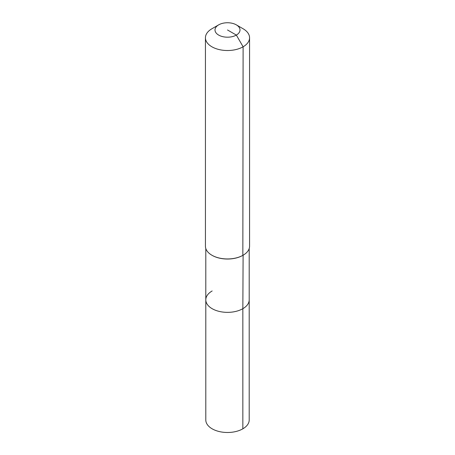 <?xml version="1.0" encoding="UTF-8"?>
<svg xmlns="http://www.w3.org/2000/svg" width="455" height="455" viewBox="0 0 455 455"><rect width="100%" height="100%" fill="white"/><g stroke="black" fill="none" stroke-linecap="round" stroke-linejoin="round"><path stroke-width="0.68" d="M249.203 248.527L249.203 419.959A21.703 12.53 180 0 1 242.845 428.82A21.703 12.53 180 0 1 219.196 431.539A21.703 12.53 180 0 1 205.796 419.959L205.796 299.828A21.703 12.53 180 0 1 212.155 290.967M236.344 24.866A12.507 7.223 180 0 1 236.344 35.075A12.507 7.223 180 0 1 218.656 35.075A12.507 7.223 180 0 1 218.656 24.866A12.507 7.223 180 0 1 236.344 24.866L243.106 28.767A22.067 12.74 180 0 1 249.567 37.776L249.567 246.212A22.067 12.74 180 0 1 243.106 255.221L242.845 308.689A21.703 12.53 180 0 0 249.203 299.828A21.703 12.53 180 0 1 242.845 308.689A21.703 12.53 180 0 1 219.196 311.402A21.703 12.53 180 0 1 205.796 299.828A21.703 12.53 180 0 0 219.196 311.402A21.703 12.53 180 0 0 242.845 308.689L242.845 428.82M249.567 37.776A22.067 12.74 180 0 1 243.106 46.791L242.845 255.369A21.703 12.53 180 0 1 212.155 255.369A21.703 12.53 180 0 1 212.024 255.295M242.845 255.369L243.106 255.221A22.067 12.74 180 0 1 211.893 255.221A22.067 12.74 180 0 1 205.432 246.212L205.432 37.776A22.067 12.74 180 0 1 211.893 28.767L218.656 24.866L211.893 28.767M227.5 29.973L236.344 35.075L243.106 46.791A22.067 12.74 180 0 1 219.054 49.55A22.067 12.74 180 0 1 205.432 37.776M205.796 248.527L205.796 299.828"/></g></svg>
